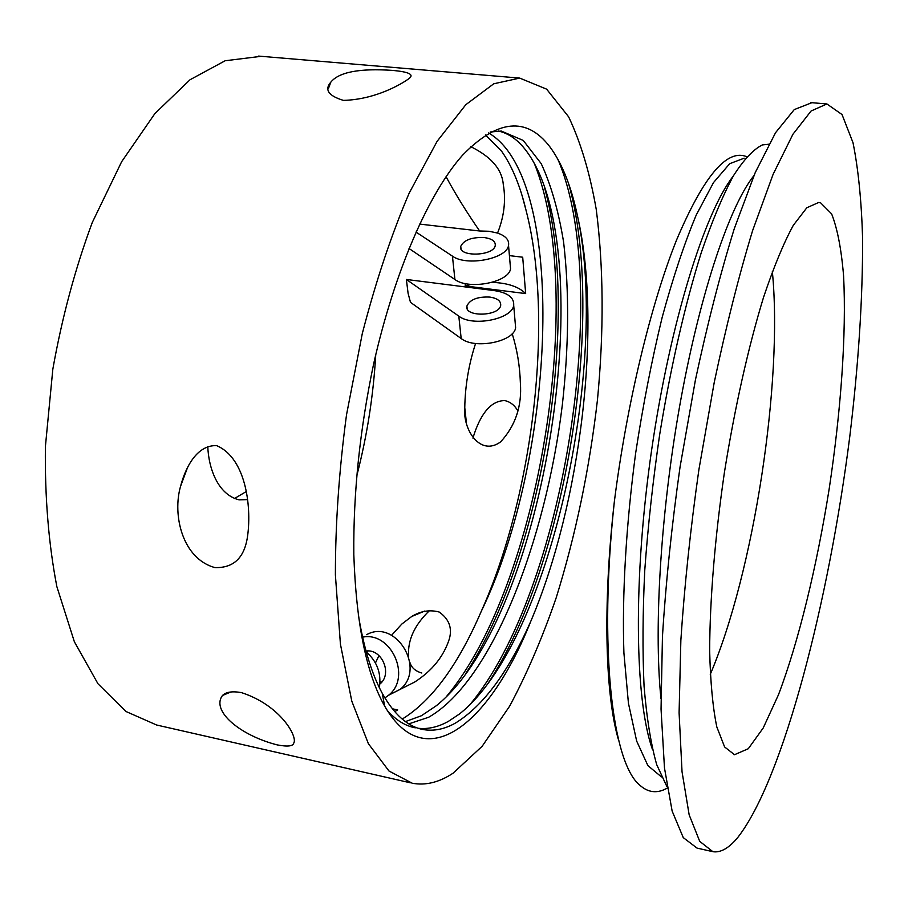 <?xml version="1.0" encoding="UTF-8"?>
<svg xmlns="http://www.w3.org/2000/svg" width="908" height="908" viewBox="0 0 908 908"><rect width="100%" height="100%" fill="white"/><g stroke="black" fill="none" stroke-linecap="round" stroke-linejoin="round"><path stroke-width="1.36" d="M652.591 749.826C634.601 700.079 633.035 578.158 651.615 450.096C670.183 322.045 704.937 211.927 733.278 176.073M744.151 158.196L729.692 163.701L713.495 182.599L696.232 215.037C684.45 243.162 673.1 277.246 662.193 317.278C651.83 359.965 642.977 405.252 635.645 453.16C626.043 525.357 621.946 595.319 623.91 652.931L628.427 703.201L636.656 741.053L647.903 765.626L661.467 776.919M746.739 156.721C727.036 148.435 703.655 176.175 676.596 239.916C650.877 304.112 626.804 403.47 614.33 501.761C602.583 605.409 605.193 696.322 618.825 740.962M753.935 175.619C730.293 205.038 701.124 289.482 681.159 397.817C661.217 506.119 653.51 625.294 660.945 698.456M667.005 786.805L656.722 764.695C650.945 744.344 646.734 718.262 644.078 686.425C642.455 651.615 642.682 612.855 644.771 570.179C647.971 525.959 652.931 480.865 659.628 434.887C670.706 366.582 685.313 303.397 701.339 252.424C712.156 220.928 722.881 195.345 733.505 175.675C743.868 159.502 753.515 149.241 762.448 144.905L768.872 144.224M667.232 788.189L663.339 790.005C654.929 793.342 647.086 791.731 639.811 785.182C612.071 762.924 598.622 647.733 614.33 501.772M738.147 837.006C783.525 778.292 828.947 600.96 849.786 436.498C858.503 364.607 862.782 298.573 862.6 238.384C861.488 200.781 858.287 168.888 853.009 142.704L842.034 114.544L826.893 103.955L811.071 111.026L792.911 134.282L773.105 174.336L752.596 230.632C738.896 275.646 726.105 326.267 714.221 382.484L698.876 469.776C690.443 529.239 684.439 586.035 680.864 640.163L679.093 712.78L682.033 771.732L689.161 814.839L699.727 841.353L712.905 851.704C720.804 852.896 729.226 848.004 738.147 837.006M820.548 202.756L831.615 213.857C837.403 228.544 841.398 249.291 843.6 276.077C846.517 333.554 840.99 410.836 829.186 488.844C816.757 566.751 798.609 641.763 778.44 694.824L763.231 727.966L748.283 748.737L734.493 754.707L724.618 746.955L716.809 726.922C712.791 707.502 710.408 682.124 709.659 650.764C709.818 600.052 714.902 537.695 724.38 472.671C734.708 407.737 748.487 346.368 763.537 297.347C773.661 267.224 783.57 243.231 793.274 225.377L806.815 207.762L818.687 202.473L820.548 202.756M710.26 674.383C753.799 572.278 783.127 381.621 772.345 271.515M811.865 102.695L794.262 109.584L775.545 132.716L755.24 172.577L734.3 228.634C720.373 273.467 707.411 323.872 695.437 379.873L680.069 466.848C671.682 526.095 665.814 582.709 662.443 636.678L661.047 709.125L664.474 767.975L672.136 811.06L683.27 837.619L697.004 848.083L711.815 851.454M402.221 719.079C431.811 700.828 458.12 665.008 481.149 611.606C556.786 455.634 567.216 178.218 488.538 132.943M408.804 723.869L428.621 717.275C491.864 681.318 545.776 540.566 562.313 405.082C568.919 345.971 569.35 291.661 563.607 242.13C558.59 211.246 551.122 185.096 541.225 163.656L523.235 140.422L501.295 131.058L490.241 131.989M481.149 611.606C533.302 495.757 554.175 318.81 526.175 210.826L522.236 196.117M421.346 715.765L405.411 721.599M485.405 134.872L501.67 151.307C512.135 166.243 520.307 186.083 526.175 210.826M577.647 216.672C609.404 364.108 550.305 642.274 459.425 714.017L448.28 721.44M358.308 614.716C363.756 647.767 371.735 673.963 382.257 693.326C394.151 714.562 407.703 726.616 422.935 729.499C433.593 731.428 444.455 729.272 455.521 723.029C483.317 705.913 508.446 671.931 530.885 621.083C580.893 503.588 602.424 325.189 577.601 216.49C571.336 186.469 562.041 163.179 549.715 146.608C526.526 116.462 497.436 119.357 462.467 155.302C428.826 193.132 394.764 270.539 373.653 363.813C359.874 429.461 353.257 492.953 353.814 554.289M469.515 705.13C565.071 591.517 612.083 283.285 557.671 158.855M487.131 684.745C566.898 565.332 606.045 312.568 568.465 183.223M384.89 697.934L388.749 695.119C411.846 676.982 391.064 631.173 362.598 637.155M366.662 634.669C395.479 618.359 426.442 668.572 400.144 689.376L388.601 695.244M366.026 651.036C381.996 648.596 392.755 674.088 379.885 683.996M380.009 681.908L381.825 681.999M367.944 650.979L366.821 652.421M392.347 708.785L397.704 709.931L394.708 711.622M375.742 354.756C373.392 395.479 367.127 435.613 356.946 475.145M375.447 662.976L378.954 655.553M391.609 635.271L401.824 624.046L411.699 616.498C420.676 611.005 429.836 609.518 439.2 612.037C449.04 619.006 452.422 627.984 449.324 639.005C443.694 656.45 432.151 670.796 414.672 682.044L390.02 694.472M515.222 323.044L515.619 327.686C514.2 341.726 474.963 349.625 461.185 338.536L410.484 302.341L408.089 293.318L406.375 279.46L493.827 290.537C507.629 292.558 514.246 297.484 513.69 305.304C512.237 319.185 472.671 327.073 458.801 316.132L406.375 279.46M512.203 333.701C517.129 349.591 519.841 365.947 520.363 382.779C522.077 405.978 515.506 425.659 500.683 441.821C480.162 456.962 462.637 429.461 464.771 407.658C465.146 385.775 468.755 364.392 475.576 343.485M509.411 255.625L522.702 257.214L525.664 293.59L465.225 285.941L465.236 283.546M419.655 224.083L479.628 230.995C466.247 211.564 455.056 193.461 446.066 176.685M470.741 146.653C491.149 156.709 501.999 169.319 503.282 184.472C506.04 200.441 504.122 216.637 497.55 233.061C505.699 235.91 509.365 240.018 508.537 245.376L510.546 268.723C509.036 282.354 468.925 290.208 454.919 279.516L409.02 248.497M207.773 446.577C208.636 468.573 217.943 494.61 239.099 499.854L247.487 499.616M379.351 687.685C381.508 673.43 377.149 661.523 366.276 651.967M416.012 232.062L452.434 256.135C466.53 266.657 506.982 258.825 508.537 245.376M510.16 264.228L510.546 268.723M392.631 70.404C408.464 71.823 414.082 74.422 409.485 78.202C402.982 83.286 375.98 99.596 343.394 100.379C328.446 95.828 324.258 89.744 330.818 82.14C338.956 72.073 359.557 68.157 392.631 70.404M214.878 567.579C182.338 558.681 172.236 514.927 180.59 486.211C185.516 467.245 197.047 444.75 216.683 445.646C246.863 458.529 251.97 509.683 247.237 538.308C243.821 558.409 233.038 568.158 214.878 567.579M429.7 610.403C414.581 624.84 407.544 640.106 408.577 656.2M409.826 662.182C411.313 667.539 415.308 671.16 421.811 673.021M277.235 744.9C239.769 735.355 210.872 710.726 222.505 695.471C225.978 691.953 232.3 690.999 241.494 692.622C280.685 705.346 297.847 736.944 293.783 743.005C293.148 746.251 287.632 746.875 277.235 744.9M517.821 410.825C514.62 405.24 510.285 401.835 504.791 400.598C487.494 400.598 477.949 421.38 472.943 438.11M479.628 230.995L489.14 231.279L497.55 233.061M484.339 237.556C491.977 238.702 495.62 241.346 495.257 245.489C493.782 256.385 457.643 257.214 460.753 246.318C463.931 239.984 471.785 237.067 484.339 237.556M410.348 782.798L156.641 725.015L125.928 711.475L97.95 683.735L74.377 641.786L56.864 586.647C48.612 543.96 44.787 497.266 45.4 446.554L52.834 369.136C62.096 317.233 75.251 268.337 92.298 222.449L121.649 161.703L154.893 113.579L190.022 79.756L225.127 60.757L261.209 56.307M234.491 498.515L246.057 491.682M525.664 293.59C518.752 286.69 507.561 282.956 492.091 282.377M471.195 284.397L465.225 285.941M446.475 696.527C540.612 583.855 586.182 292.172 534.585 164.11M465.373 674.145C543.313 555.526 580.53 315.905 544.346 186.969M448.177 721.485C438.065 727.07 428.088 729.34 418.248 728.284M415.308 727.83C405.399 725.98 396.092 720.226 387.375 710.589M498.151 130.979C508.639 133.249 517.957 139.809 526.095 150.637C601.698 250.381 546.639 616.997 436.408 705.675L421.448 715.708M530.885 621.083C490.172 723.358 425.704 777.793 384.674 706.084C366.435 673.895 356.14 623.308 353.802 554.3M453.081 773.185L482.159 746.274L509.626 706.186C526.833 674.031 542.36 637.859 556.218 597.702C575.763 534.721 589.508 468.766 597.464 399.838C604.036 331.023 603.638 267.565 596.261 209.498C589.928 173.201 580.723 142.306 568.624 116.826L546.627 89.154L519.694 78.088L493.736 83.797L465.804 104.704L437.123 141.319L409.179 193.12C391.405 234.65 375.776 281.491 362.281 333.633L346.504 414.888C339.081 470.423 335.381 523.768 335.392 574.934L340.421 644.124L351.782 701.112L368.387 743.709L388.976 771.005L412.198 783.218C425.602 785.715 439.234 782.367 453.081 773.185M489.945 297.086C477.653 296.519 469.969 299.492 466.894 306.019C463.92 317.267 499.298 316.597 500.694 305.349C501.023 301.07 497.436 298.312 489.945 297.086M458.801 316.132L461.185 338.536M452.434 256.135L454.919 279.516M734.493 754.707L733.698 754.537M810.651 102.593L826.893 103.955M400.144 689.376L388.749 695.119M224.446 694.007L225.479 694.234M513.69 305.304L515.619 327.686M328.412 88.609L330.818 82.151M180.601 486.189L187.513 467.597M411.699 616.498L424.808 611.027M222.505 695.471L231.029 691.919M466.315 421.982L464.771 407.658M382.257 693.326L384.674 706.084M420.722 728.999L422.935 729.487M258.61 56.092L519.694 78.088M460.753 246.318L461.014 248.792M466.894 306.019L467.155 308.572"/></g></svg>
